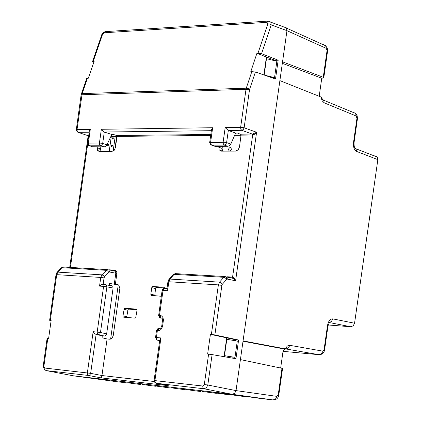 <?xml version="1.0" encoding="UTF-8"?>
<svg xmlns="http://www.w3.org/2000/svg" width="421" height="421" viewBox="0 0 421 421"><rect width="100%" height="100%" fill="white"/><g stroke="black" fill="none" stroke-linecap="round" stroke-linejoin="round"><path stroke-width="0.63" d="M266.709 57.072L264.167 75.049M227.008 337.91L224.346 356.724M234.523 340.615L234.608 340.015L235.523 340.115L234.608 340.015M243.012 341.236L284.685 349.104L283.907 349.788L282.875 352.414L280.67 367.938M249.306 396.919L248.206 397.04L210.216 391.809L222.909 393.282L261.209 398.555M186.619 389.63L197.786 391.156M201.933 391.409L213.279 392.961M217.483 393.219L229.008 394.798M233.271 395.056L244.985 396.661M283.475 26.839L286.359 27.844L286.959 30.665L282.549 61.834L323.265 77.28L323.817 77.901L321.755 78.238L282.333 63.324M321.755 78.238L319.492 94.199L319.528 96.42M321.739 97.935L320.96 96.993L279.886 80.627L243.064 340.889L285.238 348.862L286.127 349.072L284.685 349.104M328.164 324.975L350.73 326.749L353.214 325.828L354.561 323.228L377.842 159.643L377.248 156.965L375.053 155.854L374.148 155.854M282.565 368.443L240.417 359.592L236.028 390.609L234.644 393.361L232.118 394.277L73.054 375.764M171.536 387.878L182.53 389.378M156.68 386.152L167.505 387.625M142.045 384.447L152.702 385.899M127.626 382.768L138.114 384.199M329.259 322.47L331.416 321.523L332.753 318.876C330.132 318.834 328.38 321.076 327.491 325.607L324.107 349.43L321.449 353.772L318.944 354.682L286.185 349.004M232.971 358.139L232.082 357.897L232.197 357.082L224.498 355.645L234.971 357.355L237.276 341.078L226.808 339.321M286.217 348.967L288.432 348.02L289.78 345.32L322.786 351.135M377.842 159.643L356.561 151.402L356.077 148.823L354.566 147.687M352.693 112.233L355.619 113.307L356.198 116.017L324.181 102.819L323.733 100.251L322.149 99.056M271.813 76.954L271.708 77.685M264.293 75.096L274.539 77.632L276.85 61.282L266.482 58.666M109.207 151.413L111.286 136.593M116.706 136.541L114.928 149.213M158.828 296.084L161.059 296.242M228.461 149.313C229.777 146.987 230.766 146.987 231.424 149.302C230.108 151.628 229.119 151.634 228.461 149.313M107.487 144.798L107.934 144.082L108.639 144.298L108.26 145.503L107.629 145.413L107.487 144.798M115.196 136.557L113.154 151.097M112.291 138.383L112.533 139.088L113.065 139.083L113.444 137.883L112.87 137.609L112.291 138.383M111.233 145.919L111.376 146.534L112.007 146.624L112.386 145.424L111.676 145.208L111.233 145.919M106.655 333.853L113.091 288.001L106.887 286.838L106.576 285.143L105.408 284.375L104.261 284.843L103.592 286.391L106.887 286.838L100.472 332.522L97.183 332.069L97.388 333.79L98.346 334.69L99.703 334.121L100.472 332.522L106.655 333.853L105.892 335.453L104.529 336.016L102.287 335.805L102.014 337.742L107.092 338.963L109.697 339.21L111.97 338.279L113.233 335.621L119.848 288.538L118.759 285.033L117.385 284.464L115.359 284.328L116.933 273.034L116.501 271.156L115.201 270.187L109.286 269.819M64.318 267.072L63.045 266.993L61.934 267.693L57.83 272.129L56.714 274.655L100.761 277.444L99.545 286.117L101.472 284.659L103.55 284.301M112.739 270.719L115.238 271.224L115.807 273.245L114.27 284.207L109.639 283.454L109.402 285.128M114.27 284.207L115.359 284.328M116.896 273.392L109.534 272.013L108.76 272.308L104.503 276.855L104.05 277.886L100.761 277.444L101.893 274.855L107.071 269.672L114.407 270.819M109.534 272.013L108.939 269.977L107.276 269.603L63.045 266.993L61.177 267.909M113.091 288.001L112.796 286.312L111.618 285.543M110.618 339.115L118.238 284.891L118.606 284.912M109.639 283.454L118.238 284.891M137.009 310.366L135.688 317.839L134.988 318.129L123.706 317.192L123.111 316.797L122.958 315.95L124.274 308.525L124.963 308.235L136.257 309.119L136.857 309.514L137.009 310.366M126.937 317.46L126.784 316.608L128.063 309.409L128.758 309.114L136.967 309.761M154.744 295.795L155.554 288.559L155.944 287.738L156.654 287.438L165.232 288.011M164.737 287.338L165.264 288.369M161.359 296.263L151.128 295.358L150.829 294.321L151.77 287.622L152.16 286.801L152.87 286.501L164.474 287.264M226.403 279.007L226.619 277.481M51.109 320.639L49.567 320.26L51.151 320.349L48.61 338.5L47.031 338.379M99.545 286.117L103.592 286.391L97.183 332.069L93.152 331.701L87.368 372.895L87.579 374.601L88.536 375.474L45.978 370.575L45.01 369.722L44.794 368.049L43.873 366.402L47.789 338.421M73.059 375.769L232.118 394.277L234.644 393.361L236.028 390.609L276.871 396.366L275.523 399.05L273.008 399.929L232.118 394.277L203.869 388.751L206.395 387.815L207.8 385.01L204.306 384.531L202.738 386.025L154.012 380.505M212.095 354.598L207.632 354.045L210.416 334.348L214.873 334.932L238.591 340.015L235.944 358.734L212.095 354.598L207.8 385.01L236.028 390.609L286.954 30.665L286.359 27.844L283.48 26.839M86.668 78.448L88.31 78.217L94.157 61.313L92.473 61.577L93.825 62.282M101.729 34.685L102.577 34.275L93.257 61.361M268.572 21.092L267.693 21.271L267.003 22.339L267.861 23.797L269.677 24.071L271.192 24.902L261.546 53.693L278.17 60.208L275.513 79.011L255.415 71.996L250.821 71.581L256.936 53.251L266.414 57.009L263.878 74.949M102.577 34.275L104.913 31.791L105.718 31.601M235.602 133.115L237.633 133.094L241.096 134.531L239.486 147.018L238.097 149.908L235.55 151.113L221.383 151.144L219.13 149.839L222.404 151.144M234.771 135.346L241.144 135.283M92.262 146.713L104.161 146.892L105.713 146.271L106.939 144.787L111.823 134.494L113.454 134.478L116.617 135.494L117.017 136.409L115.449 147.56L114.202 150.281L111.944 151.407L99.424 151.439L97.614 150.476L100.23 151.434M88.578 145.403L92.967 146.945M106.939 144.787L102.687 143.424L99.435 142.993L99.64 144.745L100.587 145.75L101.929 145.061L102.687 143.424L104.287 132.026L111.823 134.494M104.161 146.892L100.587 145.75L89.536 145.808L88.584 144.813L88.378 143.072L87.579 143.208M211.353 130.689L104.287 132.026L102.808 131.02L101.356 129.279L99.435 142.993L88.378 143.072L90.289 129.436L89.263 131.194M210.411 144.44L211.726 145.156L210.795 144.093L210.611 142.24L212.658 127.726L211.447 129.605M214.221 146.045L215.115 146.366L227.793 146.303L229.513 145.645L230.819 144.066L235.613 133.052L228.324 130.478L225.193 127.552L223.135 142.151L223.314 144.019L224.246 145.087L225.761 144.35L226.609 142.608L224.972 142.282L209.642 142.382M76.306 129.71L81.132 94.783L246.006 89.299L240.633 127.337L240.812 129.221L241.733 130.31L243.275 129.557L244.133 127.8L242.491 127.463L225.193 127.552M76.296 129.736L77.127 131.836L78.174 132.352L77.227 131.352L77.017 129.621L76.233 129.768M87.81 135.604L78.174 132.352L89.184 132.215M97.14 146.924L97.614 150.476M100.924 151.434L100.556 148.939L100.84 146.908M110.823 136.599L116.996 136.536M219.13 149.839L218.757 146.345M222.541 151.139L222.104 148.487L222.409 146.329M229.834 277.676L231.939 277.802L233.381 278.376L235.597 280.791L256.594 132.262L252.426 134.157M252.553 134.32L252.658 135.036L252.553 134.32M255.415 71.996L249.611 89.315L248.08 88.499L246.259 88.194L246.006 89.299L249.511 89.757L244.133 127.8L256.594 132.262L254.647 134.194L252.658 135.036L232.581 277.097L232.103 277.792L232.581 277.097L234.286 278.249L235.597 280.791L227.387 279.102L226.83 277.06L224.94 276.544L223.814 277.307L225.461 277.981L226.619 279.423L222.341 284.259L221.178 282.817L219.53 282.138L223.814 277.307L174.089 274.355L169.968 279.07L168.842 279.565M155.138 382.8L167.858 385.568M154.807 382.384L155.054 382.721M156.286 339.379L156.486 339.658M156.559 339.731L157.543 340.21L156.591 339.284L156.396 337.51L155.491 337.474M155.554 337.468L156.465 330.585L157.365 330.617L158.038 329.012L158.764 328.522L159.733 328.548M164.448 288.364L165.221 288.417M159.633 317.629L160.654 318.129L159.701 317.192L159.506 315.408L158.601 315.392M156.523 330.574L157.628 328.833L159.975 328.569M176.462 273.687L175.473 273.629M266.414 57.009L275.092 60.35L275.024 60.819M272.708 77.18L272.592 77.99M275.092 60.35L278.17 60.208M256.936 53.251L261.546 53.693M238.591 340.015L235.576 339.742L226.714 337.863L224.051 356.671M99.256 148.46L98.851 151.36M154.191 381.51L101.956 375.537L107.092 338.963M252.616 135.036L241.165 135.152M63.813 266.967L63.376 267.014M93.152 331.701L94.609 333.532L96.104 334.479L104.529 336.016M44.794 368.049L90.652 373.348L101.956 375.537L101.35 377.916L88.536 375.474L89.884 374.937L90.652 373.348L96.104 334.479L102.287 335.805M202.738 386.025L202.922 387.836L203.869 388.751L156.065 383.247L155.112 382.352L154.917 380.584L160.922 337.931L156.396 337.51L157.365 330.617L159.37 330.522L160.98 329.501L162.474 326.728L162.58 326.186L161.669 326.159M159.759 340.142L160.922 337.931M161.722 326.212L160.696 328.143L158.738 329.075L158.07 330.68M161.727 326.149L162.453 320.586L163.364 320.607L163.422 319.528L162.722 317.102L161.438 315.839L160.212 315.466L160.406 317.25L161.354 318.187M158.664 315.382L162.117 290.427L163.027 290.422L163.695 288.827L164.848 288.343M160.212 315.466L159.506 315.408L163.027 290.422L167.574 290.732L166.895 289.043M226.714 337.863L210.416 334.348M235.576 339.742L235.428 340.768M233.123 357.055L232.96 358.218M175.962 273.582L174.994 273.682L172.963 274.85M268.719 21.103L270.787 22.124M286.406 27.912L270.829 22.192L271.192 24.902L286.954 30.665L326.228 48.347L327.517 51.499M88.557 136.678L88.11 135.704M200.859 391.514L197.702 391.146M216.399 393.33L213.189 392.956M232.176 395.166L228.919 394.787M322.954 44.579L325.643 45.6L326.228 48.347M327.022 50.778L323.265 77.28M332.753 318.876L354.561 323.228M356.198 116.017L356.95 118.333L353.556 142.23C353.135 146.918 354.14 149.976 356.561 151.402M320.96 96.993L322.102 100.761L324.181 102.819M289.78 345.32L288.701 345.352L287.296 346.057L285.238 348.862M282.002 368.212L278.26 394.588L276.871 396.366M73.37 375.827L116.401 381.663M356.95 118.333L357.413 118.917M353.398 112.223L354.34 112.917M324.617 349.662L324.107 349.43M328.022 325.87L329.306 322.418M327.491 325.607L328.012 325.754L324.633 349.567M350.73 326.749L329.217 322.523M318.944 354.682L283.112 351.351M126.589 382.852L116.317 381.652M141.003 384.536L138.03 384.189M155.633 386.241L152.613 385.889M170.479 387.973L167.416 387.615M185.556 389.73L182.446 389.367M248.206 397.04L244.896 396.65M273.297 399.95L261.125 398.545M278.828 394.751L278.26 394.588M323.396 44.558L324.238 45.163M354.019 142.782L353.556 142.23M103.161 284.222L104.05 277.886M57.098 272.319L60.992 268.114L61.934 267.693L106.155 270.319L107.65 270.95L108.76 272.308M104.503 276.855L103.387 275.492L101.893 274.855L57.83 272.129L56.888 272.545L56.014 274.655M117.806 284.533L117.385 284.464M124.963 308.235L128.758 309.114M127.684 310.209L123.89 309.33M122.958 315.95L126.784 316.608M152.87 286.501L156.654 287.438M155.554 288.559L151.77 287.622M150.829 294.321L154.639 295.037M45.978 370.575L73.375 375.827M208.6 354.14L204.306 384.531M104.234 32.78L267.003 22.339M251.847 71.538L246.259 88.194L82.163 93.588L77.017 129.621L90.289 129.436M87.442 78.253L82.163 93.588L81.327 93.951M88.684 135.794L88.384 135.794M212.658 127.726L101.356 129.279M227.793 146.303L224.246 145.087L211.726 145.156L215.115 146.366M240.775 134.178L252.258 134.057L241.733 130.31L228.324 130.478L226.609 142.608L230.819 144.066M97.041 147.645L100.556 148.939M210.816 134.494L116.617 135.494M117.017 136.409L210.679 135.462M218.652 147.108L222.104 148.487M232.534 277.097L226.93 276.765M159.68 340.689L157.543 340.21L159.722 340.41M167.574 290.732L168.837 281.749L167.921 281.765L166.927 288.753M160.654 318.129L161.343 318.181M219.53 282.138L169.968 279.07L168.837 281.749L218.378 284.885L219.53 282.138M257.999 53.199L267.861 23.797M70.418 267.43L87.7 144.05M56.009 274.734L56.714 274.655L50.331 320.276M101.35 377.916L168.279 385.652M162.58 326.186L163.364 320.607M249.611 89.315L249.511 89.757M227.387 279.102L226.619 279.423M222.341 284.259L221.878 285.359L214.873 334.932M221.878 285.359L218.378 284.885L211.384 334.432M114.933 270.15L114.233 270.792M43.873 366.402L43.121 366.338M286.548 28.133L325.833 45.884M323.817 77.58L327.57 51.109L327.333 48.42L325.828 45.873M355.745 113.491L357.166 115.764L357.455 118.601M324.628 349.562C324.207 352.635 322.591 354.329 319.776 354.64M273.955 399.882C276.692 399.64 278.318 397.908 278.839 394.698L282.575 368.354M286.127 349.072L286.459 348.751L285.933 349.014M377.337 157.096L356.077 148.823M357.461 118.606L354.066 142.487C353.914 146.387 354.54 148.56 355.95 148.992L356.066 148.808M355.75 113.502L323.733 100.251M323.723 100.235L323.239 100.361L322.618 99.83L321.597 97.325M102.498 284.228L112.491 285.938M125.016 317.297L123.279 316.997M151.128 295.358L152.665 295.647M92.562 61.492L101.714 34.906M101.829 34.538L103.234 32.522L105.218 31.633L267.998 21.103L270.835 22.192M81.321 94.151L81.2 94.72M87.631 143.261L88.473 145.282M89.273 131.589L87.652 143.156M209.679 142.535L210.405 144.435M211.431 130.121L209.705 142.345M229.729 277.655L232.05 277.792L233.439 278.423L226.824 277.055M172.931 274.908L169.095 279.291M49.636 320.244L56.004 274.734M154.07 380.537L155.16 382.794M159.78 339.973L154.07 380.505M155.544 337.526L156.58 339.726M158.654 315.455L159.654 317.623M167.237 288.548L163.695 288.485L162.585 289.311L162.174 290.411M43.184 366.338L47.094 338.405M44.652 369.933L43.179 366.365M175.199 273.608L224.935 276.544L226.83 277.06M162.422 318.76L162.522 320.576M168.81 279.618L167.984 281.749M173.168 274.618L175.199 273.613M81.442 93.794L86.7 78.527M88.163 135.72L69.728 267.319"/></g></svg>
